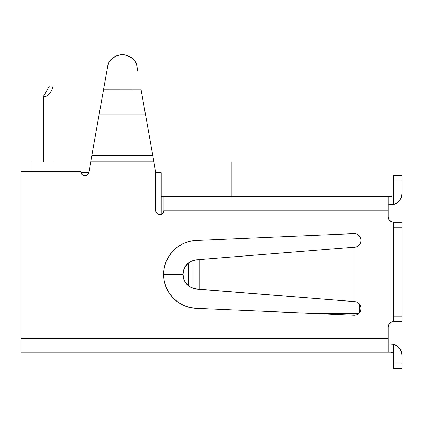 <?xml version="1.0" encoding="UTF-8"?>
<svg xmlns="http://www.w3.org/2000/svg" width="423" height="423" viewBox="0 0 423 423"><rect width="100%" height="100%" fill="white"/><g stroke="black" fill="none" stroke-linecap="round" stroke-linejoin="round"><path stroke-width="0.63" d="M54.054 85.969L54.054 162.109L54.054 85.969L53.224 85.969L51.659 90.411L49.417 93.88L46.694 96.09L43.722 96.846L43.722 162.109L43.722 96.846L46.694 96.09L49.417 93.88L51.659 90.411L53.224 85.969L54.054 85.969M196.145 308.378A33.993 33.993 0 0 1 163.622 274.416L182.948 274.416L183.307 271.191L184.365 268.124L186.072 265.364L188.346 263.048L191.968 260.88L196.441 259.801L353.972 247.222L353.972 301.61A6.8 6.8 0 0 1 354.263 301.604L356.896 302.133L359.122 303.645L360.586 305.903L361.057 308.547L360.47 311.169L358.91 313.358L356.626 314.775L353.972 315.193L196.145 308.378L189.726 307.479L183.593 305.38L177.972 302.159L173.06 297.924L169.047 292.838L166.07 287.085L164.235 280.867L163.622 274.416L164.235 267.965L166.07 261.747L169.047 255.989L173.06 250.902L177.972 246.672L183.593 243.447L189.726 241.353L183.593 243.447L189.726 241.353L196.145 240.454L353.972 233.639L356.626 234.056L358.91 235.468L360.47 237.663L361.057 240.285L360.586 242.929L359.122 245.187L356.896 246.699L354.263 247.228A6.8 6.8 0 0 1 353.972 247.222L353.972 301.61A6.8 6.8 0 0 1 361.057 308.547A6.8 6.8 0 0 1 353.972 315.193L196.145 308.378M103.624 89.11L140.986 89.073L103.63 89.073L101.335 102.012L143.281 102.012L140.991 89.11M161.195 214.361L161.195 172.716L155.754 172.716L161.195 172.716L161.195 214.361L162.554 213.552L160.825 214.472M388.98 324.314L388.256 327.032L388.98 324.314L390.974 322.326L390.974 221.615L388.98 219.622L388.256 216.904L388.256 210.242L163.913 210.242L163.722 211.749M162.897 213.203L161.66 214.16M162.554 213.552L163.162 212.869M161.396 214.281L159.836 214.593L158.271 214.281L156.949 213.398L156.066 212.071L155.754 210.517L155.754 172.341L152.915 156.32L153.893 161.84L90.723 161.84L88.862 172.341L88.328 173.747L87.323 174.863L88.328 173.747M157.245 213.668L157.784 214.038M83.04 175.286L84.489 175.688L83.04 175.286L81.835 174.382L81.042 173.102L80.767 171.627L21.15 171.627L21.15 338.59L21.15 171.627L80.767 171.627A4.077 4.077 0 0 0 88.862 172.341L91.791 155.801L152.819 155.801L153.893 161.84L90.723 161.84L91.791 155.801L152.819 155.801L145.422 114.083L99.194 114.083L91.791 155.801L99.194 114.083L145.422 114.083L142.926 99.997M388.256 344.031L393.691 344.375A10.876 10.876 0 0 1 401.85 354.908L401.85 368.502L393.691 368.502L401.85 368.502L401.85 363.066L393.691 363.066L393.691 344.375L396.954 345.824L399.571 348.245L401.263 351.386L401.85 354.908L401.85 363.066L393.691 363.066L393.475 353.834L392.851 352.941L390.974 352.19L388.256 352.19L388.256 338.59L21.15 338.59L21.15 352.19L388.256 352.19L21.15 352.19L21.15 338.59L388.256 338.59L388.256 327.032A5.441 5.441 0 0 1 390.974 322.326L393.475 321.602L390.974 322.326L390.974 221.615L393.475 222.339L390.974 221.615A5.441 5.441 0 0 1 388.256 216.904L388.256 196.642L163.913 196.642L390.974 196.642L392.856 195.886L393.475 194.992L392.851 195.891L390.974 196.642L392.851 195.891L393.691 193.924L393.691 180.875L401.85 180.875L401.85 193.924L401.263 197.446L399.571 200.587L396.954 203.008L399.571 200.587M143.709 104.428L144.28 107.632M144.539 109.108L144.618 109.557M141.885 94.123L143.127 101.134M101.488 101.134L102.731 94.123M100.336 107.632L100.907 104.428M101.689 99.997L100.077 109.108M109.145 62.001L112.629 58.099L115.199 56.481L118.958 55.064M100.23 108.246L100.357 107.511M144.259 107.511L144.354 108.061M80.978 172.928L88.777 172.716L88.513 173.409M88.28 173.827L85.985 175.545L84.489 175.688M102.683 94.398L102.424 95.862M142.191 95.862L141.932 94.398M91.701 156.32L92.595 151.275M152.021 151.275L152.915 156.32M388.256 196.642L388.256 210.242L163.913 210.242L163.913 196.642L161.195 196.642L163.913 196.642L163.913 210.511A4.077 4.077 0 0 1 159.836 214.593A4.077 4.077 0 0 1 155.754 210.511L155.754 172.341L143.281 102.012L101.335 102.012L107.775 65.697L103.63 89.073M136.841 65.697L135.207 61.573L131.987 58.099L127.524 55.651L122.305 54.498L117.092 55.651L112.629 58.099L109.409 61.573L107.775 65.697C108.24 62.879 109.858 60.346 112.629 58.099C114.58 56.338 117.806 55.133 122.305 54.498C126.805 55.133 130.035 56.338 131.987 58.099C134.752 60.346 136.375 62.879 136.841 65.697L137.702 70.551M191 287.503L196.441 289.031L354.263 301.604L194.797 288.809L191.968 287.952L188.346 285.784L186.072 283.468L184.365 280.708L183.307 277.641L182.948 274.416L163.622 274.416A33.993 33.993 0 0 1 196.145 240.454L353.972 233.639A6.8 6.8 0 0 1 361.057 240.285A6.8 6.8 0 0 1 353.972 247.222L199.265 259.574L199.265 289.258L199.265 259.574L196.441 259.801L190.985 261.335L186.792 264.518L183.942 269.107M388.256 352.19L388.256 327.032A5.441 5.441 0 0 1 390.974 322.326L392.851 321.66M393.475 353.834L393.691 354.908L392.856 352.941L390.974 352.19L392.856 352.941L390.974 352.19L388.98 352.19M388.98 196.642L390.974 196.642M393.691 222.339L393.691 227.78L401.85 227.78L393.691 227.78L393.691 316.155L401.85 316.155L393.691 316.155L393.475 321.602L401.85 321.596L401.85 222.339L393.691 222.339L393.691 321.596L401.85 321.596L401.85 222.339L393.464 222.334M396.954 203.008L393.691 204.457L393.691 180.875L401.85 180.875L401.85 175.434L393.691 175.434L393.691 180.875L393.691 175.434L401.85 175.434L401.85 193.924A10.876 10.876 0 0 1 393.691 204.457L388.256 204.801M393.691 363.066L393.691 368.502L393.691 363.066M392.856 195.891L393.691 193.924L393.691 204.457A10.876 10.876 0 0 0 401.263 197.446M401.85 354.908A10.876 10.876 0 0 0 393.691 344.375L393.691 354.908M196.441 289.031L191.968 287.952L191.968 260.88L191.968 287.952L188.346 285.784L188.346 263.048L188.346 285.784L184.365 280.708L182.948 274.416L183.756 279.212M183.756 269.615L182.948 274.416L184.365 268.124L188.346 263.048L191.968 260.88L196.441 259.801M183.942 279.725L186.792 284.309M190.937 287.471L187.156 284.695M184.454 267.944L184.291 268.282M184.291 280.549L184.454 280.888M99.194 114.083L101.335 102.012M143.281 102.012L140.986 89.073M129.417 56.481L125.657 55.064M135.471 62.001L134.889 61.102M87.318 174.868L86.059 175.519M85.615 175.635L84.648 175.704M84.103 175.64L83.262 175.386M82.744 175.122L82.374 174.873M81.465 173.911L81.195 173.446M32.026 162.109L32.026 171.627L32.026 162.109L90.675 162.109L32.026 162.109M153.94 162.109L231.894 162.109L153.94 162.109M87.312 174.873L88.222 173.911M80.915 172.716L88.777 172.716M231.894 196.642L231.894 162.109L231.894 196.642M359.703 304.322L359.703 312.481L359.703 304.322M358.672 313.575L316.489 313.575L358.672 313.575M43.178 96.846L43.178 162.109L43.178 96.846L43.722 96.846L43.178 96.846L49.454 85.969L53.224 85.969L49.454 85.969L43.178 96.846M390.974 344.031L393.691 344.375M393.691 204.457L390.974 204.801M388.256 216.904A5.441 5.441 0 0 0 390.974 221.615A5.441 5.441 0 0 1 388.256 216.904A5.441 5.441 0 0 0 390.968 221.61M390.974 322.326A5.441 5.441 0 0 0 388.256 327.032"/></g></svg>
